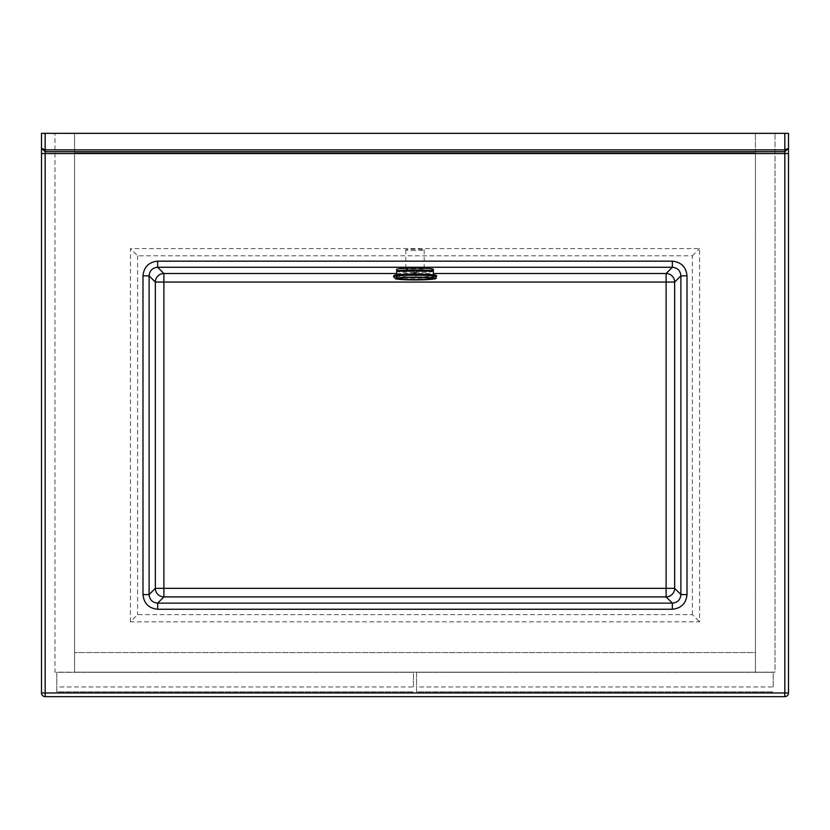 <?xml version="1.0" encoding="UTF-8"?>
<svg xmlns="http://www.w3.org/2000/svg" width="830" height="830" viewBox="0 0 830 830"><rect width="100%" height="100%" fill="white"/><g stroke="black" fill="none" stroke-linecap="round" stroke-linejoin="round"><path stroke-width="0.62" stroke-dasharray="4.15 3.11" d="M755.435 152.938L755.435 133.34L74.565 133.34L775.033 133.34L755.435 133.34L755.435 152.938L74.565 152.938L74.565 133.34L54.967 133.34L74.565 133.34L74.565 152.938L755.435 152.938L74.565 152.938L755.435 152.938L755.435 672.165L755.435 133.34L755.435 672.165L775.033 672.165L775.033 133.34L775.033 672.165L755.435 672.165L755.435 152.938M74.565 672.165L74.565 133.34L74.565 672.165L54.967 672.165L54.967 133.34L54.967 672.165L74.565 672.165L74.565 152.938L74.565 672.165L755.435 672.165L74.565 672.165L755.435 672.165L74.565 672.165L74.565 652.567L74.565 672.165M755.435 652.567L755.435 672.165L755.435 652.567L74.565 652.567L755.435 652.567M413.465 686.981L413.465 672.29L56.803 672.29L56.803 691.878L413.465 691.878L56.803 691.878L56.803 672.29L413.465 672.29L413.465 686.981L56.803 686.981M773.197 686.981L773.197 672.29L416.536 672.29L416.536 691.878L773.197 691.878L416.536 691.878L416.536 672.29L773.197 672.29L773.197 686.981L416.536 686.981M415 268.764A9.182 0.643 180 0 0 405.818 269.408A9.182 0.643 180 0 0 415 270.051A9.182 0.643 180 0 0 424.182 269.408A9.182 0.643 180 0 0 415 268.764M415 250.504A9.182 0.643 0 0 1 405.818 249.861A9.182 0.643 0 0 1 415 249.218A9.182 0.643 0 0 1 424.182 249.861A9.182 0.643 0 0 1 415 250.504M41.5 153.55L41.5 692.977A3.673 3.673 0 0 0 45.173 696.661L784.827 696.661A3.673 3.673 0 0 0 788.5 692.977L788.5 153.55M788.5 133.34L41.5 133.34M130.424 621.815L130.424 248.606L699.576 248.606L699.576 621.815L130.424 621.815L137.624 614.615L692.376 614.615L699.576 621.815M692.376 614.615L692.376 255.796L137.624 255.796L130.424 248.606M137.624 255.796L137.624 614.615M692.376 255.796L699.576 248.606M396.636 271.171L396.636 271.234A18.364 1.287 0 0 1 396.657 271.171L396.636 275.581L414.077 275.446L414.077 274.232L415.923 274.232L415.923 275.446L433.364 275.446L415.923 275.581L415.923 276.795L414.077 276.795L414.077 275.581L396.636 275.581M414.077 275.446L414.077 269.958A18.364 1.287 0 0 1 415 269.958A18.364 1.287 0 0 1 415.923 269.958L415.923 275.446M433.364 271.171L433.364 271.171A18.364 1.287 0 0 1 433.364 271.234A18.364 1.287 0 0 1 433.343 271.306L433.364 275.581M433.364 271.234L415.923 271.306L415.923 275.581M415.923 271.306L415.923 272.52A18.364 1.287 0 0 1 415 272.52A18.364 1.287 0 0 1 414.077 272.52L414.077 276.795M433.343 271.306A18.364 1.287 0 0 1 415.923 272.52L414.077 272.52L414.077 271.306L414.077 275.581M433.364 274.823L433.364 275.446M415.923 272.52L415.923 276.795M414.077 271.306L396.636 271.306A18.364 1.287 0 0 1 396.636 271.234M396.636 274.823L396.636 275.446M414.077 272.52A18.364 1.287 0 0 1 396.657 271.306M433.364 269.408A18.364 1.287 0 0 1 415 270.684A18.364 1.287 0 0 1 396.636 269.408M784.827 133.34L784.827 692.977L45.173 692.977L45.173 133.34M396.636 273.506L433.364 273.506M41.5 692.977L45.173 692.977L45.173 696.661M784.827 696.661L784.827 692.977L788.5 692.977M415 277.345A15.687 1.089 180 0 0 401.295 277.915A110.214 110.214 0 0 1 428.705 277.915A15.687 1.089 180 0 0 415 277.345M435.823 275.519A20.823 1.453 0 0 1 415 276.971A20.823 1.453 0 0 1 394.177 275.519M436.435 276.732A21.435 1.494 0 0 1 415 278.226A21.435 1.494 0 0 1 393.565 276.732M393.565 276.12A21.435 1.494 180 0 0 415 277.625A21.435 1.494 180 0 0 436.435 276.12M405.818 249.861L405.818 269.408M424.182 249.861L424.182 269.408"/><path stroke-width="1.25" d="M45.173 133.34L784.827 133.34L784.827 149.877L788.5 148.352L784.827 151.714L784.827 149.877L45.173 149.877L45.173 151.714L784.827 151.714L784.827 153.55L788.5 153.55L788.5 133.34L788.5 692.977A3.673 3.673 0 0 1 784.827 696.661L45.173 696.661A3.673 3.673 0 0 1 41.5 692.977L41.5 133.34L45.173 133.34L45.173 149.877L41.5 148.352L45.173 151.714L45.173 692.977L784.827 692.977L784.827 153.55L41.5 153.55L41.5 133.34M784.827 133.34L788.5 133.34M157.648 261.16L672.352 261.16C681.202 262.093 686.088 266.98 687.012 275.819L680.901 275.819L674.666 282.055L674.666 588.356L680.901 594.591L687.012 594.591C686.088 603.441 681.202 608.328 672.352 609.251L672.352 603.14L666.116 596.905L163.884 596.905L157.648 603.14L672.352 603.14C677.529 602.622 680.382 599.768 680.901 594.591L680.901 275.819C680.382 270.642 677.529 267.8 672.352 267.27L157.648 267.27C152.471 267.8 149.618 270.642 149.099 275.819L149.099 594.591C149.618 599.768 152.471 602.622 157.648 603.14L157.648 609.251C148.798 608.328 143.912 603.441 142.988 594.591L149.099 594.591L155.335 588.356L155.335 282.055L149.099 275.819L142.988 275.819C143.912 266.98 148.798 262.093 157.648 261.16L157.648 267.27L163.884 273.506L396.636 273.506M672.352 261.16L672.352 267.27L666.116 273.506L666.116 282.055L163.884 282.055L163.884 588.356L666.116 588.356L666.116 282.055L674.666 282.055A8.57 8.528 45 0 0 666.116 273.506L433.364 273.506M415.923 271.171L433.343 271.171A18.364 1.287 0 0 0 415.923 269.958L414.077 269.958A18.364 1.287 0 0 0 396.657 271.171L396.636 269.408A18.364 1.287 0 0 1 415 268.121A18.364 1.287 0 0 1 433.364 269.408L433.364 274.823M393.565 276.12L393.565 276.732A21.435 1.494 0 0 1 415 275.238A21.435 1.494 0 0 1 436.435 276.732L436.435 276.12A21.435 1.494 180 0 0 415 274.626A21.435 1.494 180 0 0 393.565 276.12L394.758 275.155L414.844 274.056C437.452 274.388 437.13 275.487 436.435 276.12M415.923 269.958L415.923 274.066M414.077 271.171L396.657 271.171L396.636 274.823M414.077 269.958L414.077 274.066M687.012 275.819L687.012 594.591M672.352 609.251L157.648 609.251M142.988 594.591L142.988 275.819M163.884 273.506A8.57 8.528 -45 0 0 155.335 282.055L163.884 282.055L163.884 273.506M155.335 588.356A8.57 8.528 -135 0 0 163.884 596.905L163.884 588.356L155.335 588.356M666.116 588.356L666.116 596.905A8.57 8.528 -45 0 0 674.666 588.356L666.116 588.356M41.5 692.977A3.673 3.673 0 0 0 45.173 696.661L45.173 692.977L41.5 692.977M784.827 696.661A3.673 3.673 0 0 0 788.5 692.977L784.827 692.977L784.827 696.661M394.177 275.519A20.823 1.453 0 0 1 415 274.066A20.823 1.453 0 0 1 435.823 275.519M434.598 278.569A19.598 1.37 180 0 0 415 277.199A19.598 1.37 180 0 0 395.402 278.569A19.598 1.37 180 0 0 415 279.938A19.598 1.37 180 0 0 434.598 278.569M397.57 278.569A17.43 1.214 0 0 1 415 277.355A17.43 1.214 0 0 1 432.43 278.569A17.43 1.214 0 0 1 415 279.783A17.43 1.214 0 0 1 397.57 278.569M401.295 277.915A15.687 1.089 180 0 0 399.313 278.444A15.687 1.089 180 0 0 415 279.534A15.687 1.089 180 0 0 430.687 278.444A15.687 1.089 180 0 0 428.705 277.915C424.638 277.23 405.362 277.23 401.295 277.915M393.565 276.732L395.63 278.87C399.344 279.669 407.613 280.011 420.426 279.886C444.631 278.807 432.689 278.216 436.435 276.732"/></g></svg>

